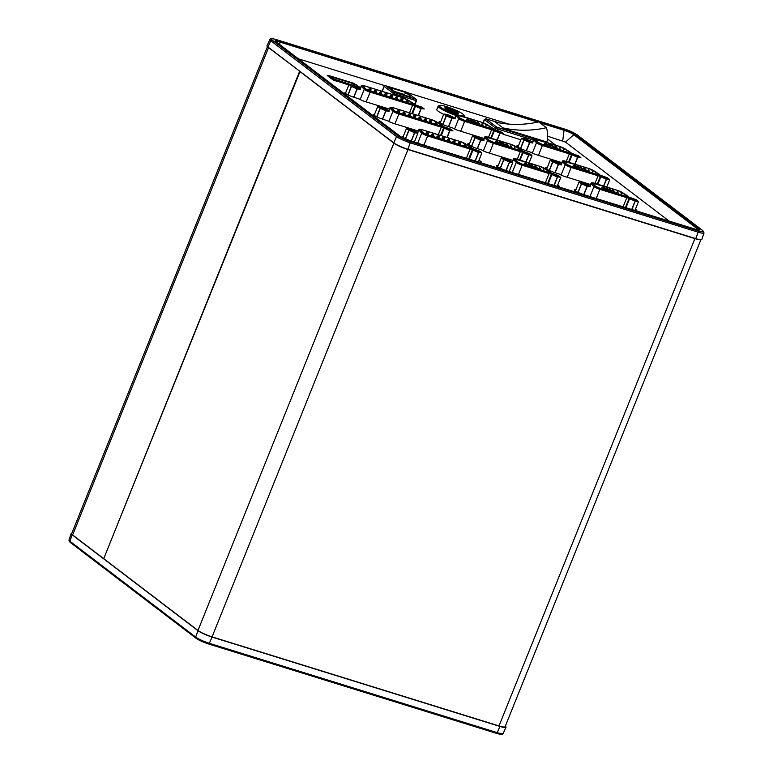 <?xml version="1.0" encoding="UTF-8"?>
<svg xmlns="http://www.w3.org/2000/svg" width="773" height="773" viewBox="0 0 773 773"><rect width="100%" height="100%" fill="white"/><g stroke="black" fill="none" stroke-linecap="round" stroke-linejoin="round"><path stroke-width="1.16" d="M700.444 239.717A11.402 1.71 -158.1 0 1 694.908 238.615L407.97 149.556A11.402 1.71 -158.1 0 1 393.882 143.15L299.624 71.338L103.727 558.657L300.059 71.474L268.54 47.646A11.402 1.71 -158.1 0 1 267.622 46.747M393.882 143.15L197.975 630.478L72.633 534.974A11.402 1.71 -158.1 0 1 71.657 533.699L267.468 46.602M475.724 137.41L481.115 139.411L475.724 137.41M480.883 139.44L475.627 137.323M523.707 152.3L529.099 154.31L523.707 152.3M528.867 154.329L523.601 152.223M493.29 142.135A3.421 0.512 -158.1 0 1 489.067 140.213A3.421 0.512 -158.1 0 1 488.874 140.048L486.072 137.15A3.421 0.512 -158.1 0 1 485.966 136.937A3.421 0.512 -158.1 0 1 487.792 137.179L511.32 144.483A3.421 0.512 -158.1 0 1 515.272 146.213L521.456 150.155A3.421 0.512 -158.1 0 1 522.026 150.735A3.421 0.512 -158.1 0 1 520.2 150.484L493.29 142.135M522.693 151.131L529.495 153.566L531.863 155.373L528.664 154.909L522.625 152.291M483.879 140.473L480.69 140.019L475.124 137.758L472.757 135.951L475.955 136.415L481.511 138.676L483.975 140.773L480.584 140.261L475.124 137.758M531.863 155.373L528.664 154.909M528.684 155.131L523.108 152.648M525.843 161.924L528.568 155.151M528.761 155.209L526.036 161.982M519.91 160.079L522.828 152.803M523.002 152.89L520.094 160.137M529.041 162.91L531.95 155.673M531.988 155.605L529.051 162.91M474.96 137.903L472.757 135.951M471.472 146.31L474.844 137.903M475.018 138L471.646 146.387M472.477 136.106L468.931 144.938M477.26 148.532L480.584 140.261M480.777 140.319L477.453 148.59M446.978 115.506L452.36 117.506L446.978 115.506M452.128 117.535L446.871 115.419M494.962 130.395L500.344 132.405L494.962 130.395M500.112 132.425L494.855 130.308M464.534 120.23A3.421 0.512 -158.1 0 1 460.312 118.308A3.421 0.512 -158.1 0 1 460.119 118.143L457.326 115.245A3.421 0.512 -158.1 0 1 457.22 115.022A3.421 0.512 -158.1 0 1 459.046 115.274L482.565 122.578A3.421 0.512 -158.1 0 1 486.517 124.308L492.701 128.25A3.421 0.512 -158.1 0 1 493.271 128.83A3.421 0.512 -158.1 0 1 491.444 128.579L464.534 120.23M493.937 129.217L500.749 131.661L503.117 133.458L499.918 133.004L493.879 130.376M455.133 118.569L451.934 118.114L446.369 115.853L444.002 114.046L447.2 114.501L452.765 116.762L455.22 118.868L452.021 118.414L446.369 115.853M503.117 133.458L499.918 133.004M499.928 133.217L494.353 130.743M497.097 140.01L499.812 133.246M500.005 133.304L497.281 140.077M491.155 138.174L494.082 130.898M494.256 130.985L491.338 138.232M446.205 115.989L444.002 114.046M442.716 124.395L446.098 115.998M446.272 116.085L442.9 124.482M443.731 114.201L440.175 123.033M448.504 126.627L451.828 118.346M452.021 118.414L448.698 126.685M553.458 161.538L558.85 163.538L553.458 161.538M558.618 163.567L553.352 161.451M601.442 176.428L606.834 178.437L601.442 176.428M606.592 178.457L601.336 176.35M571.025 166.263A3.421 0.512 -158.1 0 1 566.793 164.34A3.421 0.512 -158.1 0 1 566.609 164.176L563.807 161.277A3.421 0.512 -158.1 0 1 563.701 161.064A3.421 0.512 -158.1 0 1 565.527 161.306L589.055 168.611A3.421 0.512 -158.1 0 1 592.997 170.34L599.181 174.283A3.421 0.512 -158.1 0 1 599.761 174.862A3.421 0.512 -158.1 0 1 597.935 174.611L571.025 166.263M600.428 175.258L607.23 177.693L609.597 179.5L606.399 179.036L600.36 176.418M561.613 164.601L558.415 164.147L552.859 161.886L550.492 160.079L553.681 160.542L559.246 162.803L561.7 164.9L558.319 164.388L552.859 161.886M609.597 179.5L606.399 179.036M606.419 179.259L600.843 176.775M603.578 186.051L606.303 179.278M606.486 179.336L603.771 186.109M597.635 184.206L600.563 176.93M600.737 177.017L597.829 184.264M606.776 187.037L609.684 179.79L606.776 187.037M552.685 162.03L550.492 160.079M549.207 170.427L552.579 162.03M552.753 162.127L549.381 170.514M550.212 160.233L546.656 169.065M554.985 172.659L558.319 164.388M558.512 164.446L555.178 172.717M504.479 159.315L509.871 161.325L504.479 159.315M509.629 161.344L504.373 159.238M552.463 174.215L557.855 176.215L552.463 174.215M557.613 176.244L552.357 174.128M522.046 164.04A3.421 0.512 -158.1 0 1 517.813 162.117A3.421 0.512 -158.1 0 1 517.63 161.953L514.828 159.054A3.421 0.512 -158.1 0 1 514.721 158.842A3.421 0.512 -158.1 0 1 516.548 159.093L540.076 166.388A3.421 0.512 -158.1 0 1 544.018 168.118L550.202 172.07A3.421 0.512 -158.1 0 1 550.772 172.64A3.421 0.512 -158.1 0 1 548.956 172.389L522.046 164.04M551.449 173.036L558.251 175.471L560.618 177.278L557.42 176.824L551.381 174.196M512.634 162.388L509.436 161.924L503.88 159.663L501.513 157.866L504.701 158.32L510.267 160.581L512.75 162.62M560.618 177.278L557.42 176.824M557.439 177.036L551.854 174.563M553.99 185.336L557.323 177.056M557.507 177.114L554.183 185.394M547.989 183.655L551.584 174.708M551.758 174.795L548.173 183.713M557.207 186.264L560.705 177.577M560.734 177.51L557.217 186.264M509.436 161.924L503.88 159.663M503.706 159.808L501.513 157.866M500.228 168.214L503.6 159.818M503.774 159.905L500.402 168.292M501.233 158.011L497.677 166.852M512.741 162.649L509.214 171.432L512.721 162.678L509.455 162.146M506.006 170.437L509.339 162.166M509.533 162.224L506.199 170.504M505.32 726.205A11.402 1.71 -158.1 0 1 506.015 727.267A11.402 1.71 -158.1 0 1 499.938 726.427L212.034 637.068A11.402 1.71 -158.1 0 1 197.946 630.671L72.16 534.819A11.402 1.71 -158.1 0 1 71.174 533.563A11.402 1.71 -158.1 0 1 71.831 533.273M502.943 127.883L495.309 122.057L502.943 127.883A113.998 99.021 -52.7 0 0 546.424 127.729L538.781 121.902A113.998 99.021 -52.7 0 1 495.309 122.057M502.779 128.299L546.917 142A27.355 23.76 127.3 0 0 546.424 127.729M534.211 138.966L496.672 127.11L485.811 118.752L499.435 122.897M547.468 138.947L555.7 145.218M533.351 140.077L498.112 129.139L495.29 127.864L484.507 119.651L485.811 118.752M520.886 139.739L503.03 134.202M483.183 122.733L484.313 119.39M395.544 91.745L403.902 94.335L405.245 95.359M407.342 92.673A1.14 0.986 127.3 0 0 406.869 92.316A1.14 0.541 -72.8 0 0 406.782 92.267A1.14 0.541 -72.8 0 0 406.695 92.258M385.312 85.658A1.14 0.541 107.2 0 1 385.485 85.658A1.14 0.541 107.2 0 1 385.563 85.697A1.14 0.986 127.3 0 0 384.181 86.45L384.142 86.296M414.473 104.2L416.434 100.538A1.14 0.986 127.3 0 0 415.893 99.195L406.869 92.316L385.563 85.697L394.597 92.576A1.14 0.986 127.3 0 0 393.215 93.33L384.181 86.45L382.22 91.33M404.569 94.847L405.545 92.431L410.434 96.161L408.395 96.335L399.757 93.659L394.124 91.098L389.225 87.368L405.545 92.431M394.191 95.05L394.626 93.968L415.922 100.577A1.14 0.541 -72.8 0 0 415.893 99.195L394.597 92.576A1.14 0.541 107.2 0 1 394.626 93.968L393.215 93.33L392.703 94.586M409.651 129.883L415.033 131.883L409.651 129.883M414.801 131.912L409.545 129.796M473.598 149.73L478.989 151.74L473.598 149.73M478.748 151.759L473.491 149.653M427.527 134.744A3.421 0.512 -158.1 0 1 423.295 132.821A3.421 0.512 -158.1 0 1 423.111 132.656L420.193 129.642A3.421 0.512 -158.1 0 1 420.087 129.429A3.421 0.512 -158.1 0 1 421.913 129.68L460.824 141.749A3.421 0.512 -158.1 0 1 464.776 143.478L471.201 147.585A3.421 0.512 -158.1 0 1 471.781 148.165A3.421 0.512 -158.1 0 1 469.955 147.914L427.527 134.744M437.972 136.898L438.735 137.14L437.972 136.898M438.078 135.777L438.842 136.019L438.078 135.777M432.764 134.135L433.527 134.367L432.764 134.135M448.601 140.203L449.374 140.435L448.601 140.203M453.925 141.846L454.688 142.087L453.925 141.846M448.707 139.082L449.48 139.324L448.707 139.082M454.031 140.734L454.795 140.966L454.031 140.734M432.658 135.246L433.421 135.488L432.658 135.246M427.343 133.603L428.107 133.835L427.343 133.603M443.393 137.43L444.166 137.671L443.393 137.43M427.45 132.483L428.213 132.714L427.45 132.483M459.239 143.498L460.003 143.739L459.239 143.498M464.554 145.15L465.327 145.392L464.554 145.15M459.346 142.377L460.109 142.619L459.346 142.377M443.287 138.551L444.06 138.792L443.287 138.551M472.438 148.532L479.386 150.996L481.753 152.803L478.555 152.339L472.409 149.633M417.797 132.946L414.608 132.492L409.043 130.231L406.675 128.424L409.874 128.888L415.43 131.149L417.893 133.246L414.502 132.734L409.043 130.231M481.753 152.803L478.555 152.339M478.574 152.561L472.989 150.078M475.124 160.852L478.458 152.581M478.642 152.639L475.318 160.919M472.825 150.223L472.303 149.914M469.124 159.18L472.718 150.233M472.892 150.32L469.308 159.228M481.869 153.035L478.332 161.837L481.84 153.093M408.878 130.376L406.675 128.424M405.429 138.676L408.762 130.376M408.936 130.473L405.603 138.763M406.395 128.579L402.936 137.208M411.178 141.005L414.502 132.734M414.695 132.792L411.371 141.063M417.913 133.217L414.376 142L417.893 133.246M455.848 115.37A14.252 2.135 -158.1 0 1 439.383 107.737A14.252 2.135 -158.1 0 1 438.156 106.143L436.813 109.495A14.252 2.135 21.9 0 0 443.673 114.336M438.156 106.143A14.252 2.135 -158.1 0 1 438.426 105.901L439.595 105.428A13.334 2 -158.1 0 1 450.311 107.94A13.334 2 -158.1 0 1 462.94 114.104A13.334 2 -158.1 0 1 464.051 115.254A13.334 2 -158.1 0 1 459.191 115.264M457.819 114.887A13.334 2 -158.1 0 1 440.484 107.138A13.334 2 -158.1 0 1 439.595 105.428M464.051 115.254L464.563 116.414A14.252 2.135 -158.1 0 1 464.592 116.771A14.252 2.135 -158.1 0 1 464.496 116.916M448.794 108.394A7.411 1.111 -158.1 0 1 456.002 111.37A7.411 1.111 -158.1 0 1 458.447 113.515A7.411 1.111 -158.1 0 1 454.63 112.848A7.411 1.111 -158.1 0 1 444.852 108.046A7.411 1.111 -158.1 0 1 448.794 108.394M457.23 113.496A6.493 0.976 21.9 0 0 448.813 109.505A6.493 0.976 21.9 0 0 445.731 108.877M352.14 86.074L357.532 88.074L352.14 86.074M357.3 88.093L352.034 85.987M416.096 105.92L421.478 107.92L416.096 105.92M421.246 107.949L415.99 105.833M370.016 90.934A3.421 0.512 -158.1 0 1 365.793 89.011A3.421 0.512 -158.1 0 1 365.6 88.847L362.692 85.832A3.421 0.512 -158.1 0 1 362.585 85.61A3.421 0.512 -158.1 0 1 364.412 85.861L403.322 97.939A3.421 0.512 -158.1 0 1 407.265 99.669L413.7 103.775A3.421 0.512 -158.1 0 1 414.27 104.345A3.421 0.512 -158.1 0 1 412.444 104.094L370.016 90.934M380.471 93.089L381.234 93.32L380.471 93.089M380.577 91.968L381.34 92.2L380.577 91.968M375.253 90.315L376.026 90.557L375.253 90.315M391.099 96.383L391.872 96.625L391.099 96.383M396.414 98.036L397.187 98.277L396.414 98.036M391.206 95.263L391.979 95.504L391.206 95.263M396.52 96.915L397.293 97.156L396.52 96.915M375.147 91.436L375.92 91.668L375.147 91.436M369.832 89.784L370.605 90.026L369.832 89.784M385.891 93.62L386.655 93.852L385.891 93.62M369.938 88.663L370.711 88.905L369.938 88.663M401.738 99.688L402.501 99.92L401.738 99.688M407.052 101.331L407.815 101.572L407.052 101.331M401.844 98.567L402.607 98.809L401.844 98.567M385.785 94.731L386.548 94.973L385.785 94.731M414.927 104.722L421.884 107.176L424.251 108.983L421.053 108.529L414.908 105.824M360.295 89.137L357.097 88.673L351.541 86.412L349.174 84.615L352.362 85.069L357.928 87.33L360.382 89.436L357 88.914L351.541 86.412M424.251 108.983L421.053 108.529M421.063 108.742L415.488 106.268M418.241 115.496L420.947 108.761M421.14 108.829L418.435 115.554M415.323 106.403L414.801 106.094M412.299 113.65L415.217 106.413M415.391 106.5L412.492 113.708M351.367 86.557L349.174 84.615L335.907 80.508A1.14 0.541 -72.8 0 0 335.83 80.46A1.14 0.541 -72.8 0 0 335.743 80.45M347.927 94.866L351.261 86.566M351.435 86.653L348.101 94.953M348.894 84.759L345.425 93.388M353.676 97.195L357 88.914M357.194 88.972L353.86 97.253M524.712 139.633L530.094 141.633L524.712 139.633M529.863 141.662L524.606 139.546M572.687 154.523L578.078 156.523L572.687 154.523M577.846 156.552L572.59 154.436M542.269 144.348A3.421 0.512 -158.1 0 1 538.047 142.435A3.421 0.512 -158.1 0 1 537.853 142.271L535.051 139.372A3.421 0.512 -158.1 0 1 534.945 139.15A3.421 0.512 -158.1 0 1 536.771 139.401L560.299 146.706A3.421 0.512 -158.1 0 1 564.251 148.435L570.435 152.378A3.421 0.512 -158.1 0 1 571.005 152.957A3.421 0.512 -158.1 0 1 569.179 152.706L542.269 144.348M571.672 153.344L578.475 155.788L580.842 157.586L577.653 157.132L571.605 154.503M532.858 142.696L529.669 142.242L524.104 139.981L521.736 138.174L524.935 138.628L530.491 140.889L532.955 142.995L529.756 142.541L524.104 139.981M580.842 157.586L577.653 157.132M577.663 157.344L572.088 154.871M574.822 164.137L577.547 157.373M577.74 157.431L575.015 164.195M568.889 162.301L571.807 155.025M571.981 155.112L569.073 162.349M523.939 140.116L521.736 138.174M520.451 148.522L523.823 140.126M523.997 140.213L520.625 148.609M521.456 138.328L517.91 147.16M526.239 150.754L529.563 142.474M529.756 142.541L526.432 150.812M380.896 107.978L386.278 109.979L380.896 107.978M386.046 110.008L380.789 107.891M444.842 127.825L450.234 129.825L444.842 127.825M450.002 129.854L444.746 127.738M398.771 112.839A3.421 0.512 -158.1 0 1 394.549 110.916A3.421 0.512 -158.1 0 1 394.356 110.752L391.447 107.737A3.421 0.512 -158.1 0 1 391.341 107.524A3.421 0.512 -158.1 0 1 393.167 107.766L432.068 119.844A3.421 0.512 -158.1 0 1 436.02 121.574L442.456 125.68A3.421 0.512 -158.1 0 1 443.026 126.25A3.421 0.512 -158.1 0 1 441.199 126.009L398.771 112.839M409.217 114.993L409.99 115.235L409.217 114.993M409.323 113.873L410.096 114.114L409.323 113.873M404.008 112.22L404.781 112.462L404.008 112.22M419.855 118.288L420.618 118.53L419.855 118.288M425.169 119.941L425.933 120.182L425.169 119.941M419.961 117.177L420.725 117.409L419.961 117.177M425.276 118.82L426.039 119.061L425.276 118.82M403.902 113.341L404.675 113.583L403.902 113.341M398.588 111.689L399.351 111.93L398.588 111.689M414.647 115.525L415.41 115.757L414.647 115.525M398.694 110.568L399.457 110.81L398.694 110.568M430.484 121.593L431.257 121.834L430.484 121.593M435.798 123.245L436.571 123.477L435.798 123.245M430.59 120.472L431.363 120.714L430.59 120.472M414.541 116.646L415.304 116.878L414.541 116.646M443.683 126.627L450.63 129.091L452.997 130.888L449.809 130.434L443.663 127.729M389.051 111.041L385.853 110.587L380.287 108.326L377.92 106.519L381.118 106.974L386.684 109.235L389.138 111.341L385.94 110.887L380.287 108.326M452.997 130.888L449.809 130.434M449.818 130.647L444.243 128.173M446.997 137.41L449.702 130.676M449.896 130.734L447.19 137.468M444.069 128.318L443.547 128.009M441.054 135.565L443.963 128.318M444.137 128.415L441.238 135.623M380.123 108.462L377.92 106.519M376.683 116.771L380.016 108.471M380.19 108.558L376.857 116.858M377.649 106.674L374.18 115.293M382.422 119.1L385.746 110.819M385.94 110.887L382.616 119.158M582.214 183.443L587.596 185.452L582.214 183.443M587.364 185.472L582.108 183.356M630.198 198.342L635.58 200.342L630.198 198.342M635.348 200.371L630.092 198.255M599.771 188.168A3.421 0.512 -158.1 0 1 595.548 186.245A3.421 0.512 -158.1 0 1 595.355 186.08L592.562 183.182A3.421 0.512 -158.1 0 1 592.456 182.969A3.421 0.512 -158.1 0 1 594.282 183.22L617.801 190.516A3.421 0.512 -158.1 0 1 621.753 192.245L627.937 196.197A3.421 0.512 -158.1 0 1 628.507 196.767A3.421 0.512 -158.1 0 1 626.681 196.516L599.771 188.168M629.174 197.163L635.986 199.598L638.353 201.405L635.155 200.951L629.116 198.323M590.369 186.515L587.171 186.051L581.605 183.79L579.238 181.993L582.436 182.447L588.002 184.708L590.456 186.805L587.065 186.293L581.605 183.79M638.353 201.405L635.155 200.951M635.164 201.164L629.589 198.69M631.725 209.464L635.048 201.183M635.242 201.241L631.918 209.522M625.715 207.782L629.319 198.835M629.493 198.922L625.908 207.84M634.942 210.391L638.44 201.705M638.469 201.637L634.952 210.391M581.441 183.935L579.238 181.993M577.953 192.342L581.335 183.945M581.509 184.032L578.136 192.419M578.967 182.138L575.412 190.979M583.741 194.564L587.065 186.293M587.258 186.351L583.934 194.632M539.96 122.801L564.068 130.279A1.14 0.541 -72.8 0 0 563.884 129.458C568.609 131.024 572.262 132.685 574.841 134.434A1.14 0.986 127.3 0 0 573.798 134.705L697.787 229.175A1.14 0.986 -52.7 0 1 698.831 228.914C700.473 230.373 699.15 230.489 694.859 229.262A1.14 0.541 -72.8 0 0 694.782 229.214A1.14 0.541 -72.8 0 0 694.685 229.204M669.515 221.378L565.517 142.126L547.67 136.183M272.164 40.09A1.14 0.986 127.3 0 0 270.811 40.785A11.035 1.652 -158.1 0 1 269.864 39.539L266.985 45.733A11.402 1.71 21.9 0 0 267.96 47.018L393.757 142.86A11.402 1.71 21.9 0 0 407.844 149.266L695.739 238.625A11.402 1.71 21.9 0 0 701.826 239.437L704.039 232.973A11.035 1.652 -158.1 0 1 698.145 232.18L410.241 142.821A11.035 1.652 -158.1 0 1 396.597 136.628A1.14 0.986 -52.7 0 1 397.96 135.932L272.164 40.09C270.347 38.457 271.825 38.331 276.599 39.703L564.493 129.062C569.769 130.811 573.846 132.666 576.735 134.618L702.522 230.46C704.348 232.093 702.87 232.219 698.087 230.847L410.192 141.488C404.917 139.739 400.839 137.894 397.96 135.932M508.702 124.095L407.39 92.644M384.838 85.648L298.552 58.864M635.464 209.116A6.841 1.024 -158.1 0 1 636.865 210.42A6.841 1.024 -158.1 0 1 633.222 209.927L628.604 208.575A4.107 0.618 -158.1 0 1 628.797 208.739M588.553 196.245A4.107 0.618 -158.1 0 1 588.292 196.062L583.315 194.438A6.841 1.024 -158.1 0 1 574.271 189.829A6.841 1.024 -158.1 0 1 575.885 189.791M510.827 172.118A4.107 0.618 -158.1 0 1 510.567 171.935L505.581 170.311A6.841 1.024 -158.1 0 1 496.546 165.702A6.841 1.024 -158.1 0 1 498.16 165.664M557.729 184.989A6.841 1.024 -158.1 0 1 559.14 186.293A6.841 1.024 -158.1 0 1 555.487 185.8L550.869 184.447A4.107 0.618 -158.1 0 1 551.062 184.612M590.601 184.525L564.619 176.457A4.107 0.618 -158.1 0 1 559.546 174.157L554.57 172.524A6.841 1.024 -158.1 0 1 545.525 167.925A6.841 1.024 -158.1 0 1 547.139 167.886M512.866 160.398L486.884 152.329A4.107 0.618 -158.1 0 1 481.811 150.03L476.835 148.406A6.841 1.024 -158.1 0 1 467.791 143.797A6.841 1.024 -158.1 0 1 469.404 143.759M561.845 162.62L535.863 154.552A4.107 0.618 -158.1 0 1 530.79 152.252L525.814 150.619A6.841 1.024 -158.1 0 1 516.77 146.02A6.841 1.024 -158.1 0 1 518.383 145.981M484.111 138.493L458.128 130.424A4.107 0.618 -158.1 0 1 453.055 128.125L448.079 126.492A6.841 1.024 -158.1 0 1 439.035 121.892A6.841 1.024 -158.1 0 1 440.649 121.854M417.159 143.044A4.107 0.618 -158.1 0 1 416.898 142.86L411.439 141.092A6.841 1.024 -158.1 0 1 402.404 136.483A6.841 1.024 -158.1 0 1 403.284 136.328M478.951 160.291A6.841 1.024 -158.1 0 1 481.308 162.137A6.841 1.024 -158.1 0 1 477.656 161.644L472.564 160.137A4.107 0.618 -158.1 0 1 472.757 160.301M418.222 131.024L393.215 123.265A4.107 0.618 -158.1 0 1 388.152 120.955L382.693 119.177A6.841 1.024 -158.1 0 1 373.649 114.578A6.841 1.024 -158.1 0 1 374.528 114.423M389.466 109.119L364.469 101.35A4.107 0.618 -158.1 0 1 359.397 99.05L353.937 97.272A6.841 1.024 -158.1 0 1 344.893 92.673A6.841 1.024 -158.1 0 1 345.782 92.518M348.797 85.011L332.574 79.571L327.182 75.464L328.206 75.368L353.541 83.233L360.527 87.687M360.179 88.537L359.059 88.19M197.975 630.478A11.402 1.71 21.9 0 0 212.073 636.875L499.01 725.934A11.402 1.71 21.9 0 0 505.088 726.765L700.879 239.736M359.136 87.426L360.237 87.774L359.976 88.402L358.314 87.475M330.09 76.527L352.304 83.03L356.527 84.953L360.237 87.774M330.235 76.179L330.786 76.624L328.612 76.546M332.313 79.368L328.699 76.314M332.4 79.136L334.013 79.696L333.801 80.237M335.463 80.865L334.013 79.696M335.637 80.431L336.564 81.213M348.865 84.846L336.632 81.049M72.633 534.974L268.54 47.646M505.223 145.498L503.213 144.686M507.475 145.044L505.474 144.232M504.006 143.962L501.996 143.15M511.881 147.566L509.88 146.754M508.518 146.522L506.518 145.711M497.86 142.058L495.86 141.246M501.339 143.14L499.329 142.329M498.556 143.43L496.556 142.619M501.919 144.474L499.918 143.662M503.957 144.396L504.895 144.686L503.957 144.396M506.209 143.942L507.156 144.232L506.209 143.942M502.74 142.87L503.677 143.16L502.74 142.87M510.615 146.464L511.562 146.754L510.615 146.464M507.262 145.421L508.199 145.711L507.262 145.421M496.595 140.957L497.541 141.256L496.595 140.957M500.073 142.039L501.01 142.329L500.073 142.039M497.3 142.329L498.237 142.619L497.3 142.329M500.653 143.372L501.6 143.662L500.653 143.372M487.299 138.415L487.792 137.179M510.567 146.348L511.32 144.483M514.287 148.648L515.272 146.213M521.215 150.754L521.456 150.155M520.287 150.551L493.377 142.203L488.671 139.981L485.869 137.082L511.233 144.416L521.63 150.204C522.693 150.986 522.248 151.102 520.287 150.551L520.316 151.663L493.406 143.314L493.377 142.203M485.869 137.082A0.908 0.85 136 0 0 484.71 137.633A4.561 0.686 -158.1 0 1 484.574 137.343C484.652 136.531 485.666 136.444 487.637 137.082L487.705 137.111M487.56 137.072L511.233 144.416M511.088 144.367L515.601 146.329A0.908 0.705 122.6 0 0 515.446 146.261M515.726 146.435A0.908 0.705 122.6 0 0 515.601 146.329L521.785 150.271A0.908 0.705 122.6 0 0 521.63 150.204M521.93 150.416A0.908 0.705 122.6 0 0 521.785 150.271L522.751 151.991A4.561 0.686 -158.1 0 1 520.316 151.663L517.263 159.257M489.454 153.131L493.406 143.314A4.561 0.686 -158.1 0 1 487.512 140.531A0.908 0.85 -44 0 1 488.671 139.981M483.338 150.919L487.512 140.531L484.71 137.633L483.647 140.299M476.468 123.583L474.467 122.772M478.729 123.139L476.719 122.327M475.25 122.057L473.25 121.245M483.125 125.651L481.125 124.84M479.772 124.608L477.762 123.796M469.105 120.153L467.105 119.342M472.583 121.226L470.583 120.414M469.81 121.516L467.81 120.714M473.163 122.559L471.163 121.748M475.202 122.492L476.149 122.781L475.202 122.492M477.463 122.037L478.4 122.327L477.463 122.037M473.984 120.955L474.931 121.255L473.984 120.955M481.869 124.559L482.806 124.849L481.869 124.559M478.506 123.516L479.444 123.806L478.506 123.516M467.849 119.052L468.786 119.342L467.849 119.052M471.317 120.134L472.255 120.424L471.317 120.134M468.544 120.424L469.482 120.714L468.544 120.424M471.907 121.467L472.844 121.757L471.907 121.467M458.544 116.51L459.046 115.274M481.811 124.443L482.565 122.578M485.541 126.743L486.517 124.308M492.459 128.849L492.701 128.25M491.541 128.647L464.631 120.298L459.916 118.066L457.114 115.167L482.478 122.511L492.874 128.299C493.947 129.081 493.503 129.197 491.541 128.647L491.56 129.758L464.65 121.409L464.631 120.298M457.114 115.167A0.908 0.85 136 0 0 455.964 115.728A4.561 0.686 -158.1 0 1 455.819 115.438C455.896 114.626 456.92 114.53 458.891 115.167L458.949 115.206M458.814 115.158L482.478 122.511M482.342 122.463L486.845 124.414A0.908 0.705 122.6 0 0 486.69 124.347M486.971 124.53A0.908 0.705 122.6 0 0 486.845 124.414L493.029 128.366A0.908 0.705 122.6 0 0 492.874 128.299M493.184 128.511A0.908 0.705 122.6 0 0 493.029 128.366L493.995 130.086A4.561 0.686 -158.1 0 1 491.56 129.758L488.507 137.352M460.708 131.226L464.65 121.409A4.561 0.686 -158.1 0 1 458.766 118.627A0.908 0.85 -44 0 1 459.916 118.066M454.592 129.014L458.766 118.627L455.964 115.728L454.891 118.385M582.948 169.625L580.948 168.814M585.209 169.171L583.209 168.359M581.731 168.089L579.731 167.277M589.615 171.693L587.606 170.881M586.253 170.649L584.253 169.838M575.595 166.185L573.595 165.374M579.064 167.268L577.064 166.456M576.291 167.557L574.291 166.746M579.653 168.601L577.653 167.789M581.692 168.524L582.629 168.814L581.692 168.524M583.944 168.07L584.881 168.359L583.944 168.07M580.475 166.997L581.412 167.287L580.475 166.997M588.35 170.591L589.287 170.881L588.35 170.591M584.987 169.548L585.934 169.838L584.987 169.548M574.329 165.084L575.267 165.383L574.329 165.084M577.808 166.166L578.745 166.456L577.808 166.166M575.025 166.456L575.972 166.746L575.025 166.456M578.388 167.499L579.325 167.789L578.388 167.499M565.034 162.543L565.527 161.306M588.301 170.475L589.055 168.611M592.021 172.775L592.997 170.34M598.949 174.882L599.181 174.283M598.022 174.679L571.112 166.33L566.406 164.108L563.604 161.209L588.958 168.543L599.355 174.331C600.428 175.113 599.983 175.229 598.022 174.679L598.041 175.79L571.141 167.441L571.112 166.33M563.604 161.209A0.908 0.85 136 0 0 562.444 161.76A4.561 0.686 -158.1 0 1 562.309 161.47C562.377 160.658 563.401 160.571 565.372 161.209L565.44 161.238M565.295 161.199L588.958 168.543M588.823 168.495L593.326 170.456A0.908 0.705 122.6 0 0 593.171 170.389M593.451 170.562A0.908 0.705 122.6 0 0 593.326 170.456L599.51 174.398A0.908 0.705 122.6 0 0 599.355 174.331M599.664 174.543A0.908 0.705 122.6 0 0 599.51 174.398L600.476 176.118A4.561 0.686 -158.1 0 1 598.041 175.79L594.997 183.385M567.189 177.259L571.141 167.441A4.561 0.686 -158.1 0 1 565.247 164.659A0.908 0.85 -44 0 1 566.406 164.108M561.072 175.046L565.247 164.659L562.444 161.76L561.372 164.427M533.969 167.403L531.969 166.591M536.23 166.949L534.23 166.137M532.752 165.876L530.751 165.064M540.636 169.471L538.626 168.659M537.274 168.427L535.274 167.615M526.616 163.963L524.606 163.151M530.085 165.045L528.085 164.234M527.312 165.335L525.311 164.523M530.674 166.379L528.664 165.567M532.713 166.301L533.65 166.601L532.713 166.301M534.964 165.857L535.902 166.147L534.964 165.857M531.495 164.775L532.433 165.064L531.495 164.775M539.37 168.369L540.308 168.659L539.37 168.369M536.008 167.326L536.955 167.625L536.008 167.326M525.35 162.871L526.287 163.161L525.35 162.871M528.819 163.944L529.766 164.234L528.819 163.944M526.046 164.234L526.993 164.533L526.046 164.234M529.408 165.277L530.346 165.567L529.408 165.277M516.055 160.32L516.548 159.093M539.322 168.263L540.076 166.388M543.042 170.562L544.018 168.118M549.97 172.659L550.202 172.07M549.043 172.466L522.133 164.108L517.417 161.886L514.625 158.987L539.979 166.321L550.376 172.118C551.449 172.891 551.004 173.007 549.043 172.466L549.062 173.567L522.152 165.219L522.133 164.108M514.625 158.987A0.908 0.85 136 0 0 513.465 159.538A4.561 0.686 -158.1 0 1 513.33 159.248C513.398 158.436 514.422 158.349 516.393 158.987L516.461 159.016M516.316 158.977L539.979 166.321M539.844 166.282L544.347 168.234A0.908 0.705 122.6 0 0 544.192 168.166M544.472 168.35A0.908 0.705 122.6 0 0 544.347 168.234L550.531 172.186A0.908 0.705 122.6 0 0 550.376 172.118M550.685 172.331A0.908 0.705 122.6 0 0 550.531 172.186L551.497 173.906A4.561 0.686 -158.1 0 1 549.062 173.567L545.342 182.834M518.432 174.485L522.152 165.219A4.561 0.686 -158.1 0 1 516.267 162.436A0.908 0.85 -44 0 1 517.417 161.886M512.199 172.543L516.267 162.436L513.465 159.538L512.393 162.204M208.681 643.996L496.401 733.297A1.14 0.541 -72.8 0 0 496.479 733.345A1.14 0.541 -72.8 0 0 497.252 732.649A11.035 1.652 21.9 0 0 503.136 733.461L506.015 727.267M70.478 542.54A1.14 0.986 -52.7 0 1 69.918 541.245L195.704 637.087A1.14 0.986 -52.7 0 0 196.265 638.382C199.154 640.334 203.231 642.189 208.507 643.938A1.14 0.541 -72.8 0 0 208.584 643.986A1.14 0.541 -72.8 0 0 209.348 643.291L497.252 732.649L499.938 726.427M197.946 630.671L195.704 637.087A11.035 1.652 21.9 0 0 209.348 643.291L212.034 637.068M503.136 733.461C501.667 734.253 503.667 735.2 496.479 733.345L208.584 643.986C203.212 642.218 199.009 640.305 195.994 638.237L70.208 542.395L68.961 540.027A11.035 1.652 21.9 0 0 69.918 541.245L72.16 534.819M497.609 130.386L498.083 127.758M494.701 129.333L495.29 127.864L496.672 127.11M483.26 122.762L484.507 119.651L485.888 118.897M444.378 139.594L442.543 138.85M460.437 143.43L458.592 142.676M465.646 146.194L463.81 145.45M460.331 144.541L458.486 143.797M428.532 133.526L426.696 132.782M444.485 138.473L442.649 137.729M428.426 134.647L426.59 133.903M433.75 136.29L431.904 135.546M455.123 141.778L453.278 141.034M449.799 140.126L447.963 139.382M455.017 142.899L453.171 142.145M449.693 141.246L447.857 140.502M433.856 135.178L432.01 134.434M439.17 136.821L437.334 136.077M439.064 137.942L437.228 137.198M421.42 130.917L421.913 129.68M460.399 142.812L460.824 141.749M464.148 145.044L464.776 143.478M470.97 148.184L471.201 147.585M470.042 147.981L427.614 134.811L422.899 132.589L419.99 129.574L421.826 129.613L460.737 141.681L471.375 147.633C472.448 148.416 472.003 148.532 470.042 147.981L470.061 149.092L427.633 135.922L427.614 134.811M419.99 129.574A0.908 0.85 136 0 0 418.84 130.125A4.561 0.686 -158.1 0 1 418.695 129.835C418.773 129.023 419.797 128.936 421.758 129.574L421.826 129.613M421.681 129.564L460.737 141.681M460.592 141.643L465.104 143.594A0.908 0.705 122.6 0 0 464.95 143.527M465.23 143.71A0.908 0.705 122.6 0 0 465.104 143.594L471.53 147.701A0.908 0.705 122.6 0 0 471.375 147.633M471.685 147.846A0.908 0.705 122.6 0 0 471.53 147.701L472.496 149.421A4.561 0.686 -158.1 0 1 470.061 149.092L466.361 158.32M423.933 145.15L427.633 135.922A4.561 0.686 -158.1 0 1 421.749 133.14A0.908 0.85 -44 0 1 422.899 132.589M417.7 143.218L421.749 133.14L418.84 130.125L417.729 132.888M386.877 95.775L385.031 95.031M402.936 99.611L401.09 98.867M408.144 102.384L406.298 101.64M402.82 100.732L400.984 99.988M371.03 89.707L369.194 88.963M386.983 94.664L385.138 93.92M370.924 90.828L369.088 90.083M376.238 92.48L374.403 91.736M397.612 97.958L395.776 97.214M392.298 96.306L390.462 95.562M397.506 99.079L395.67 98.335M392.191 97.427L390.355 96.683M376.345 91.359L374.509 90.615M381.669 93.011L379.823 92.267M381.562 94.132L379.717 93.388M363.919 87.098L364.412 85.861M402.897 99.002L403.322 97.939M406.637 101.234L407.265 99.669M413.458 104.365L413.7 103.775M412.54 104.162L370.112 91.001L365.397 88.769L362.489 85.764L364.325 85.793L403.226 97.871L413.874 103.824C414.946 104.597 414.502 104.713 412.54 104.162L412.56 105.273L370.132 92.113L370.112 91.001M362.489 85.764A0.908 0.85 136 0 0 361.329 86.315A4.561 0.686 -158.1 0 1 361.194 86.025C361.271 85.214 362.286 85.117 364.257 85.755L364.325 85.793M364.18 85.755L403.226 97.871M403.091 97.823L407.593 99.785A0.908 0.705 122.6 0 0 407.439 99.717M407.719 99.891A0.908 0.705 122.6 0 0 407.593 99.785L414.028 103.891A0.908 0.705 122.6 0 0 413.874 103.824M414.183 104.036A0.908 0.705 122.6 0 0 414.028 103.891L414.995 105.611A4.561 0.686 -158.1 0 1 412.56 105.273L409.535 112.8M366.199 101.891L370.132 92.113A4.561 0.686 -158.1 0 1 364.247 89.33A0.908 0.85 -44 0 1 365.397 88.769M360.141 99.524L364.247 89.33L361.329 86.315L360.218 89.079M554.202 147.711L552.202 146.899M556.454 147.266L554.454 146.455M552.985 146.184L550.985 145.372M560.86 149.778L558.86 148.967M557.507 148.735L555.497 147.923M546.84 144.28L544.839 143.469M550.318 145.353L548.308 144.541M547.545 145.643L545.535 144.831M550.898 146.686L548.898 145.875M552.937 146.619L553.874 146.909L552.937 146.619M555.198 146.165L556.135 146.455L555.198 146.165M551.719 145.082L552.656 145.382L551.719 145.082M559.594 148.687L560.541 148.976L559.594 148.687M556.241 147.643L557.178 147.933L556.241 147.643M545.574 143.179L546.521 143.469L545.574 143.179M549.052 144.261L549.99 144.551L549.052 144.261M546.279 144.551L547.216 144.841L546.279 144.551M549.632 145.595L550.579 145.884L549.632 145.595M536.278 140.638L536.771 139.401M559.546 148.571L560.299 146.706M563.266 150.87L564.251 148.435M570.194 152.967L570.435 152.378M569.266 152.774L542.356 144.425L537.65 142.193L534.848 139.295L560.212 146.638L570.609 152.426C571.672 153.209 571.228 153.325 569.266 152.774L569.295 153.885L542.385 145.527L542.356 144.425M534.848 139.295A0.908 0.85 136 0 0 533.699 139.855A4.561 0.686 -158.1 0 1 533.554 139.565C533.631 138.754 534.655 138.657 536.617 139.295L536.684 139.333M536.539 139.285L560.212 146.638M560.067 146.59L564.58 148.542A0.908 0.705 122.6 0 0 564.425 148.474M564.705 148.658A0.908 0.705 122.6 0 0 564.58 148.542L570.764 152.494A0.908 0.705 122.6 0 0 570.609 152.426M570.909 152.639A0.908 0.705 122.6 0 0 570.764 152.494L571.73 154.214A4.561 0.686 -158.1 0 1 569.295 153.885L566.242 161.48M538.433 155.354L542.385 145.527A4.561 0.686 -158.1 0 1 536.491 142.754A0.908 0.85 -44 0 1 537.65 142.193M532.317 153.141L536.491 142.754L533.699 139.855L532.626 142.512M415.623 117.689L413.787 116.945M431.682 121.516L429.846 120.772M436.89 124.289L435.054 123.545M431.576 122.636L429.74 121.892M399.786 111.621L397.94 110.868M415.729 116.568L413.893 115.824M399.68 112.732L397.834 111.988M404.994 114.385L403.158 113.641M426.367 119.863L424.532 119.119M421.053 118.221L419.208 117.477M426.261 120.984L424.425 120.24M420.947 119.342L419.101 118.588M405.1 113.264L403.264 112.52M410.415 114.916L408.579 114.172M410.308 116.037L408.473 115.293M392.665 109.003L393.167 107.766M431.643 120.907L432.068 119.844M435.392 123.139L436.02 121.574M442.214 126.27L442.456 125.68M441.286 126.076L398.858 112.906L394.153 110.684L391.235 107.669L393.071 107.698L431.981 119.776L442.629 125.728C443.692 126.501 443.248 126.617 441.286 126.076L441.315 127.187L398.887 114.018L398.858 112.906M391.235 107.669A0.908 0.85 136 0 0 390.085 108.22A4.561 0.686 -158.1 0 1 389.95 107.93C390.017 107.118 391.041 107.032 393.013 107.669L393.071 107.698M392.935 107.66L431.981 119.776M431.846 119.738L436.349 121.69A0.908 0.705 122.6 0 0 436.194 121.622M436.474 121.796A0.908 0.705 122.6 0 0 436.349 121.69L442.784 125.796A0.908 0.705 122.6 0 0 442.629 125.728M442.929 125.941A0.908 0.705 122.6 0 0 442.784 125.796L443.75 127.516A4.561 0.686 -158.1 0 1 441.315 127.187L438.291 134.705M394.955 123.796L398.887 114.018A4.561 0.686 -158.1 0 1 392.993 111.235A0.908 0.85 -44 0 1 394.153 110.684M388.896 121.438L392.993 111.235L390.085 108.22L388.974 110.983M611.704 191.53L609.704 190.718M613.965 191.076L611.955 190.264M610.486 190.003L608.486 189.192M618.361 193.598L616.361 192.786M615.008 192.554L612.999 191.743M604.341 188.09L602.341 187.279M607.82 189.172L605.819 188.361M605.046 189.462L603.046 188.651M608.399 190.506L606.399 189.694M610.438 190.429L611.385 190.718L610.438 190.429M612.699 189.974L613.636 190.274L612.699 189.974M609.221 188.902L610.168 189.192L609.221 188.902M617.105 192.496L618.042 192.786L617.105 192.496M613.743 191.453L614.68 191.752L613.743 191.453M603.085 186.998L604.022 187.288L603.085 186.998M606.554 188.071L607.501 188.361L606.554 188.071M603.781 188.361L604.718 188.66L603.781 188.361M607.143 189.404L608.08 189.694L607.143 189.404M593.78 184.447L594.282 183.22M617.057 192.39L617.801 190.516M620.777 194.68L621.753 192.245M627.695 196.786L627.937 196.197M626.777 196.584L599.867 188.235L595.152 186.013L592.35 183.114L617.714 190.448L628.111 196.245C629.183 197.018 628.739 197.134 626.777 196.584L626.797 197.695L599.887 189.346L599.867 188.235M592.35 183.114A0.908 0.85 136 0 0 591.2 183.665A4.561 0.686 -158.1 0 1 591.065 183.375C591.132 182.563 592.157 182.476 594.128 183.114L594.186 183.143M594.05 183.104L617.714 190.448M617.579 190.409L622.081 192.361A0.908 0.705 122.6 0 0 621.927 192.293M622.207 192.467A0.908 0.705 122.6 0 0 622.081 192.361L628.265 196.313A0.908 0.705 122.6 0 0 628.111 196.245M628.42 196.458A0.908 0.705 122.6 0 0 628.265 196.313L629.232 198.033A4.561 0.686 -158.1 0 1 626.797 197.695L623.077 206.961M596.167 198.603L599.887 189.346A4.561 0.686 -158.1 0 1 594.002 186.564A0.908 0.85 -44 0 1 595.152 186.013M589.934 196.671L594.002 186.564L591.2 183.665L590.128 186.332M697.062 229.832L697.787 229.175A7.875 1.179 -158.1 0 1 698.473 230.035M562.696 140.85L564.068 130.279A7.875 1.179 -158.1 0 1 573.798 134.705L565.517 142.126M563.884 129.458L279.826 41.298C275.546 40.07 274.231 40.186 275.855 41.636L399.854 136.116C402.433 137.865 406.086 139.527 410.801 141.092L694.859 229.262M698.831 228.914L574.841 134.434M279.826 41.298A1.14 0.541 107.2 0 1 280.01 42.109L537.776 122.124M276.338 42.003A1.14 0.986 127.3 0 0 275.855 41.636M275.816 41.52A7.875 1.179 -158.1 0 1 280.01 42.109L279.7 44.496M275.797 41.645L400.124 136.251C402.52 137.894 406.057 139.498 410.724 141.053A1.14 0.541 107.2 0 1 410.801 141.092M410.192 141.488A1.14 0.541 107.2 0 1 410.241 142.821L407.844 149.266M698.087 230.847A1.14 0.541 107.2 0 1 698.145 232.18L695.739 238.625M702.522 230.46A1.14 0.986 -52.7 0 1 702.792 230.605L704.039 232.973M393.757 142.86L396.597 136.628L270.811 40.785L267.96 47.018M327.936 76.034L328.206 75.368M499.01 725.934L694.908 238.615M407.97 149.556L212.073 636.875M332.815 78.682L352.923 85.291M335.907 80.508L330.95 76.73L353.019 83.581A1.14 0.541 107.2 0 1 353.048 84.962L354.623 85.987M353.493 85.532L353.619 85.223A1.14 0.986 127.3 0 1 355 84.47L358.701 87.291A1.14 0.986 127.3 0 0 357.996 87.339L357.947 87.349M358.208 87.426L357.831 87.291A1.14 0.541 107.2 0 1 357.899 87.31A1.14 0.541 107.2 0 1 357.986 87.359L358.701 87.291M330.95 76.73A1.14 0.541 107.2 0 1 331.144 77.416M353.019 83.581L355 84.47M333.289 79.996L333.501 79.474M505.242 145.846L505.059 144.773L502.865 145.102M507.503 145.392L507.32 144.319L505.069 144.783M504.025 144.309L503.841 143.247L501.609 143.652M511.9 147.914L511.716 146.841L509.523 147.17M508.547 146.87L508.363 145.797L506.16 146.126M497.88 142.425L497.696 141.333L495.667 141.266L495.087 142.696M501.348 143.517L501.175 142.416L499.136 142.348L498.711 143.411M498.585 143.778L498.401 142.705L496.198 143.034M501.938 144.822L501.754 143.749L499.561 144.078M483.454 140.145L484.574 137.343M522.751 151.991L519.543 159.963M476.487 123.931L476.303 122.868L474.11 123.197M478.748 123.477L478.564 122.414L476.313 122.868M475.269 122.405L475.086 121.332L472.863 121.748M483.154 125.999L482.97 124.936L480.767 125.265M479.791 124.965L479.608 123.893L477.414 124.221M469.124 120.511L468.95 119.428L466.911 119.361L466.341 120.781M472.593 121.603L472.419 120.511L470.38 120.443L469.955 121.496M469.829 121.873L469.646 120.801L467.452 121.129M473.192 122.907L473.008 121.844L470.805 122.173M454.698 118.24L455.819 115.438M493.995 130.086L490.787 138.058M582.977 169.973L582.794 168.901L580.591 169.229M585.229 169.519L585.045 168.446L582.803 168.901M581.76 168.437L581.576 167.364L579.344 167.78M589.635 172.041L589.451 170.968L587.258 171.297M586.272 170.997L586.089 169.925L583.895 170.253M575.614 166.553L575.431 165.461L573.392 165.393L572.822 166.823M579.083 167.644L578.909 166.543L576.871 166.475L576.445 167.538M576.32 167.905L576.136 166.833L573.933 167.161M579.673 168.949L579.489 167.876L577.296 168.205M561.179 164.272L562.309 161.47M600.476 176.118L597.278 184.09M533.998 167.751L533.814 166.678L531.611 167.016M536.249 167.297L536.066 166.224L533.824 166.688M532.781 166.224L532.597 165.151L530.365 165.557M540.656 169.818L540.472 168.746L538.279 169.074M537.293 168.775L537.109 167.702L534.916 168.041M526.626 164.33L526.452 163.248L524.413 163.18L523.843 164.601M530.094 165.422L529.93 164.32L527.891 164.253L527.466 165.316M527.331 165.683L527.147 164.61L524.954 164.949M530.693 166.726L530.51 165.654L528.317 165.982M512.199 162.05L513.33 159.248M551.497 173.906L547.622 183.539M68.961 540.027L71.174 533.563M382.084 91.291L384.084 86.325L385.485 85.658L406.782 92.267L416.164 99.331L416.531 100.664L414.917 104.693M444.378 139.971L444.214 138.869L442.195 139.295M460.35 144.01L460.273 142.705L458.418 142.705L457.838 144.155M465.646 146.57L465.481 145.469L463.462 145.894M460.322 144.928L460.167 143.826L458.138 144.251M428.455 134.106L428.377 132.801L426.522 132.801L425.962 134.183M444.398 139.063L444.32 137.749L442.465 137.749L441.885 139.198M428.426 135.024L428.271 133.922L426.261 134.299M433.74 136.676L433.585 135.575L431.556 136M455.036 142.358L454.959 141.053L453.104 141.053L452.514 142.503M449.712 140.705L449.644 139.401L447.789 139.401L447.2 140.85M455.007 143.276L454.853 142.174L452.823 142.599M449.693 141.623L449.538 140.522L447.509 140.947M433.769 135.758L433.692 134.454L431.836 134.454L431.257 135.903M439.083 137.41L439.006 136.106L437.151 136.106L436.571 137.555M439.064 138.328L438.9 137.217L436.871 137.642M417.526 132.743L418.695 129.835M472.496 149.421L468.641 159.025M386.867 96.161L386.713 95.06L384.683 95.485M402.849 100.19L402.772 98.886L400.916 98.886L400.327 100.335M408.134 102.761L407.98 101.659L405.951 102.084M402.82 101.108L402.665 100.007L400.636 100.432M370.943 90.296L370.876 88.992L369.011 88.982L368.46 90.373M386.896 95.243L386.819 93.939L384.964 93.939L384.384 95.388M370.924 91.214L370.76 90.103L368.76 90.489M376.238 92.857L376.084 91.755L374.055 92.18M397.525 98.548L397.457 97.234L395.602 97.234L395.013 98.683M392.211 96.896L392.133 95.591L390.278 95.591L389.698 97.04M397.506 99.456L397.351 98.355L395.322 98.78M392.191 97.813L392.027 96.702L390.007 97.127M376.267 91.948L376.19 90.634L374.335 90.634L373.746 92.084M381.582 93.591L381.504 92.287L379.649 92.287L379.07 93.736M381.553 94.509L381.398 93.407L379.369 93.833M360.025 88.924L361.194 86.025M414.995 105.611L411.816 113.505M554.222 148.058L554.038 146.996L551.845 147.324M556.483 147.604L556.299 146.541L554.048 146.996M553.004 146.532L552.821 145.459L550.598 145.875M560.879 150.126L560.696 149.063L558.502 149.392M557.526 149.083L557.343 148.02L555.14 148.348M546.859 144.638L546.675 143.556L544.646 143.488L544.066 144.909M550.328 145.73L550.154 144.638L548.115 144.57L547.69 145.624M547.564 145.991L547.381 144.928L545.178 145.256M550.927 147.034L550.743 145.971L548.54 146.3M532.433 142.367L533.554 139.565M571.73 154.214L568.522 162.185M415.623 118.066L415.468 116.965L413.439 117.39M431.595 122.105L431.518 120.791L429.662 120.791L429.083 122.24M436.89 124.666L436.735 123.564L434.706 123.989M431.576 123.013L431.411 121.912L429.392 122.337M399.699 112.201L399.622 110.897L397.766 110.897L397.216 112.278M415.652 117.148L415.574 115.844L413.719 115.844L413.13 117.293M399.67 113.119L399.515 112.017L397.506 112.394M404.994 114.771L404.83 113.66L402.81 114.085M426.281 120.453L426.203 119.148L424.348 119.148L423.768 120.598M420.966 118.8L420.889 117.496L419.034 117.496L418.454 118.945M426.261 121.371L426.097 120.259L424.068 120.685M420.937 119.718L420.783 118.617L418.753 119.042M405.013 113.853L404.936 112.549L403.081 112.549L402.501 113.998M410.328 115.506L410.26 114.191L408.395 114.191L407.815 115.641M410.308 116.414L410.154 115.312L408.125 115.737M388.78 110.839L389.95 107.93M443.75 127.516L440.571 135.41M611.723 191.878L611.54 190.805L609.346 191.134M613.984 191.424L613.801 190.351L611.549 190.815M610.506 190.342L610.322 189.279L608.1 189.685M618.39 193.946L618.207 192.873L616.004 193.202M615.028 192.902L614.844 191.83L612.651 192.158M604.36 188.457L604.186 187.366L602.148 187.308L601.578 188.728M607.829 189.549L607.655 188.448L605.617 188.38L605.191 189.443M605.066 189.81L604.882 188.738L602.689 189.076M608.428 190.854L608.245 189.781L606.042 190.11M589.934 186.177L591.065 183.375M629.232 198.033L625.357 207.666M410.724 141.053L698.396 230.141M702.792 230.605L577.006 134.763C572.551 132.019 568.348 130.106 564.416 129.014L276.521 39.655C269.333 37.8 271.333 38.747 269.864 39.539M330.506 76.923L335.83 80.46L349.222 84.624"/></g></svg>

